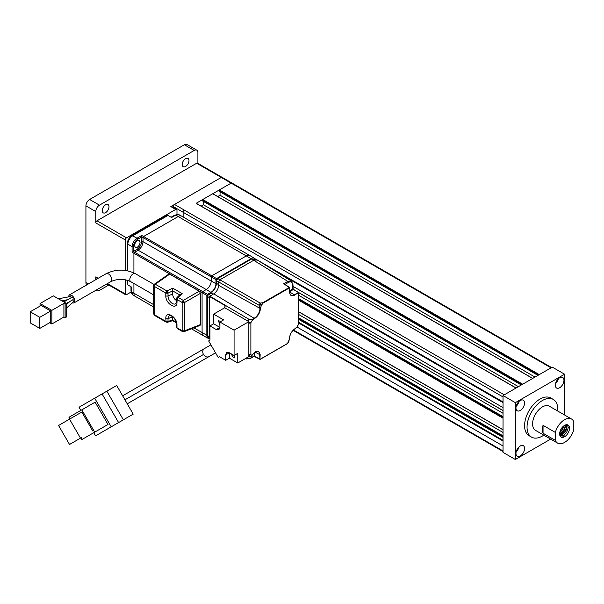 <?xml version="1.0" encoding="UTF-8"?>
<svg xmlns="http://www.w3.org/2000/svg" width="604" height="604" viewBox="0 0 604 604"><rect width="100%" height="100%" fill="white"/><g stroke="black" fill="none" stroke-linecap="round" stroke-linejoin="round"><path stroke-width="0.91" d="M563.713 425.963L562.188 429.686L559.802 432.396M563.396 426.386L561.999 429.572L560.278 431.694M565.389 425.948L563.751 430.592L560.603 433.853M564.959 427.292L563.562 430.478L561.841 432.6M566.612 424.71L566.952 426.756L565.314 431.49L562.165 434.752M566.476 424.725L566.756 426.643L565.125 431.377L561.297 435.016M560.814 435.537L563.691 435.265L564.574 436.745A6.961 4.017 120 0 0 569.119 430.614A6.961 4.017 120 0 0 568.054 425.035A6.961 4.017 120 0 0 564.574 425.382A6.961 4.017 120 0 0 560.021 431.513A6.961 4.017 120 0 0 561.093 437.092A6.961 4.017 120 0 0 564.574 436.745L560.995 437.032M567.511 424.808L568.319 427.541L566.688 432.283L563.834 435.341M185.602 166.44A4.787 2.763 120 0 0 188.727 162.219A4.787 2.763 120 0 0 187.987 158.384A4.787 2.763 120 0 0 185.602 158.625A4.787 2.763 120 0 0 182.468 162.838A4.787 2.763 120 0 0 183.208 166.674A4.787 2.763 120 0 0 185.602 166.44M105.617 212.616A4.787 2.763 120 0 0 108.743 208.395A4.787 2.763 120 0 0 108.01 204.56A4.787 2.763 120 0 0 105.617 204.794A4.787 2.763 120 0 0 102.491 209.014A4.787 2.763 120 0 0 103.224 212.85A4.787 2.763 120 0 0 105.617 212.616M543.041 433.242L555.34 440.346A13.922 8.041 120 0 0 557.613 443.117A13.922 8.041 120 0 0 564.574 442.43A13.922 8.041 120 0 0 573.8 429.693L573.8 421.781A13.922 8.041 120 0 0 571.535 419.01A13.922 8.041 120 0 0 564.574 419.697A13.922 8.041 120 0 0 555.34 432.434L543.041 425.329A13.922 8.041 -60 0 0 543.041 433.242L543.041 425.329M571.535 419.01L549.383 406.22A13.922 8.041 120 0 0 542.422 406.907A13.922 8.041 120 0 0 533.332 419.176A13.922 8.041 120 0 0 535.461 430.335L557.613 443.117M557.741 411.045A21.752 12.556 120 0 0 553.302 399.44A21.752 12.556 120 0 0 542.422 400.512A21.752 12.556 120 0 0 528.213 419.682A21.752 12.556 120 0 0 531.55 437.115A21.752 12.556 120 0 0 542.422 436.035A21.752 12.556 120 0 0 543.819 435.159M553.302 399.44L550.84 398.021A21.752 12.556 120 0 0 539.961 399.093A21.752 12.556 120 0 0 525.752 418.262A21.752 12.556 120 0 0 529.089 435.695L531.55 437.115M520.278 455.929A6.093 3.518 120 0 0 524.257 450.561A6.093 3.518 120 0 0 523.321 445.676A6.093 3.518 120 0 0 520.278 445.979A6.093 3.518 120 0 0 516.299 451.347A6.093 3.518 120 0 0 517.228 456.231A6.093 3.518 120 0 0 520.278 455.929M516.171 451.807A6.093 3.518 120 0 0 518.964 446.975M559.651 387.73A6.093 3.518 120 0 0 563.63 382.362A6.093 3.518 120 0 0 562.694 377.477A6.093 3.518 120 0 0 559.651 377.779A6.093 3.518 120 0 0 555.672 383.147A6.093 3.518 120 0 0 556.601 388.032A6.093 3.518 120 0 0 559.651 387.73M555.552 383.608A6.093 3.518 120 0 0 558.338 378.776M520.278 410.463A6.093 3.518 120 0 0 524.257 405.095A6.093 3.518 120 0 0 523.321 400.21A6.093 3.518 120 0 0 520.278 400.512A6.093 3.518 120 0 0 516.299 405.88A6.093 3.518 120 0 0 517.228 410.765A6.093 3.518 120 0 0 520.278 410.463M516.171 406.341A6.093 3.518 120 0 0 518.964 401.509M292.948 286.319L503.041 407.617M297.123 327.089L503.041 445.979M516.027 388.047L196.111 203.344L231.121 183.133L219.365 189.92L539.281 374.616M538.791 374.903L219.124 190.343L219.124 191.196L538.051 375.326M220.045 191.845L220.045 195.213L217.75 196.534M535.031 377.07L220.045 195.213M532.637 378.451L212.721 193.756L202.755 199.509L522.671 384.204M522.173 384.491L202.514 199.932L202.514 200.785L521.441 384.922M203.435 201.442L203.435 204.801L201.14 206.13M518.421 386.658L203.435 204.801M503.041 396.956L183.133 212.261L183.133 217.01L183.133 212.261A1.736 1.004 -60 0 1 184.363 210.132A1.736 1.004 120 0 0 183.133 212.261L173.288 206.576A1.736 1.004 -60 0 1 174.45 204.484L221.275 177.448A1.736 1.004 -60 0 1 222.144 177.365L231.989 183.042A1.736 1.004 120 0 0 231.121 183.133A1.736 1.004 -60 0 1 231.989 183.05A1.736 1.004 120 0 1 232.049 183.08M254.979 258.716L256.791 259.765M258.195 260.573L503.041 401.932M503.041 413.302L298.61 295.265M503.041 432.479L298.61 314.45M298.61 322.264L503.041 440.293M298.61 322.974L503.041 441.003M275.507 271.279L503.041 402.641M219.124 190.343L219.365 189.92M202.514 199.932L202.755 199.509M564.581 414.993L564.581 374.223L515.348 402.641L515.348 459.493L550.659 439.1M564.581 374.223L552.275 367.119L503.041 395.537L503.041 452.388L515.348 459.493M515.348 402.641L503.041 395.537M555.34 440.346L555.34 432.434M174.45 204.484A1.736 1.004 -60 0 1 174.518 204.446L221.275 177.448L196.67 163.239L97.002 220.785L126.53 237.833L175.749 209.414L170.826 206.576L174.45 204.484M173.288 207.406L173.288 206.576M170.826 206.576A1.736 1.004 -60 0 1 171.702 206.493L176.617 209.331A1.736 1.004 120 0 0 175.749 209.414M126.53 237.833A1.736 1.004 120 0 0 125.3 239.962L95.772 222.914L95.772 211.551A5.217 3.012 -60 0 1 99.464 205.156L194.209 150.449A5.217 3.012 -60 0 1 196.821 150.192A5.217 3.012 -60 0 1 197.901 152.585L197.901 163.367M86.817 284.846A5.217 3.012 -60 0 1 85.927 282.589L85.927 205.866A5.217 3.012 -60 0 1 89.618 199.471L184.371 144.771A5.217 3.012 -60 0 1 186.976 144.507L196.821 150.192M95.772 279.682L95.772 276.904L98.173 278.293M125.3 239.962L125.3 270.426M125.3 279.765L125.3 293.959A1.736 1.004 120 0 0 125.662 294.752A1.736 1.004 120 0 0 126.53 294.669L131.06 292.049M176.617 209.331A1.736 1.004 120 0 1 176.98 210.132L176.98 214.352M97.667 278.587L96.134 277.704A1.736 1.004 -60 0 1 95.772 276.904M95.772 222.914A1.736 1.004 -60 0 1 97.002 220.785M196.67 163.239A1.736 1.004 -60 0 1 197.538 163.155L222.106 177.342M108.795 285.012L99.464 290.403A5.217 3.012 -60 0 1 96.851 290.66A5.217 3.012 -60 0 1 96.232 290.063M564.083 435.484L561.003 435.658L559.666 433.423M565.329 425.012L565.986 425.224L566.99 427.753L565.601 431.656L562.52 434.586L560.316 435.054M565.125 425.095L565.427 426.847L564.038 430.75L560.957 433.68L559.825 434.095M563.864 425.843L562.475 429.852L559.772 432.57M565.782 425.125L566.597 427.526L565.208 431.43L562.128 434.359L560.172 434.85M564.876 425.216L565.034 426.62L563.645 430.531L559.742 433.793M563.426 426.197L562.082 429.625L559.893 432.003M154.08 314.563L154.526 315.409L166.153 322.121L165.79 318.542C165.473 310.033 177.289 316.851 176.972 324.997A1.736 1.004 180 0 1 176.466 324.288L175.032 319.591C174.556 318.368 173.242 317.108 171.106 315.794L169.709 315.635A6.191 3.579 60 0 0 168.018 318.655L168.018 321.434L165.79 321.32L154.163 314.608L154.163 286.311L165.79 293.023L166.915 290.962L168.018 293.136L168.018 295.922L172.616 294.065C172.842 296.768 174.073 298.904 176.308 300.452L176.466 300.543M155.183 284.19A1.736 1.419 -0.9 0 0 153.658 285.609L154.398 284.174L155.288 284.242L154.163 286.311A1.736 1.004 180 0 1 153.658 285.609L153.658 285.579M154.398 284.174L168.81 274.073L169.716 274.133L199.26 291.188L200.483 293.31L200.483 324.582L200.045 325.413L184.024 331.687L182.521 331.573L182.159 330.773L184.507 330.833A1.736 0.997 68.6 0 1 184.107 331.649L183.284 331.543L184.107 331.649A1.736 1.419 -120 0 1 182.159 330.773L176.972 327.783L176.776 326.492M176.776 298.195L176.972 299.478L182.159 302.476L183.284 300.407L184.507 302.529L184.507 330.833L200.483 324.582M176.972 302.264C177.289 310.66 165.655 304.137 165.79 295.968L165.79 295.809A1.736 1.004 0 0 0 168.018 295.922A6.191 3.579 60 0 0 168.018 296.043A6.191 3.579 60 0 0 172.397 303.502A6.191 3.579 60 0 0 175.855 303.548L176.466 301.555A1.736 1.004 180 0 0 176.972 302.264L177.297 298.331L176.678 297.938L176.466 301.555M298.512 292.585L294.503 295.167C291.589 296.496 289.98 295.567 289.678 292.381L289.686 292.117M289.777 292.079L294.269 294.76L298.565 292.555L293.174 289.173L292.948 284.559L291.332 281.064L257.221 259.969L253.68 260.279L219.879 279.795L218.648 281.925L218.648 285.337C218.361 288.954 216.715 291.792 213.725 293.861L209.543 296.549L209.543 336.722L209.958 338.761M248.84 355.56L250.879 354.344L251.672 355.93C255.93 350.199 258.761 349.769 260.165 354.631L259.931 359.403L259.705 354.631L255.137 352.087M298.444 292.623L298.61 323.412L297.666 326.417L295.273 328.478C291.732 330.954 289.777 334.344 289.407 338.64L288.81 341.751L286.749 343.918L259.939 359.395M247.368 320.815L248.84 319.229L248.282 321.343M260.211 304.982L258.988 305.209L260.196 303.095L261.426 305.201L260.211 304.982L260.211 303.08L262.868 302.695L263.102 303.102L289.678 287.753L284.831 284.476M294.503 295.167L294.269 294.76A6.485 3.745 -60 0 1 290.985 295.062A6.485 3.745 -60 0 1 289.693 292.381L289.452 287.353L262.868 302.695M134.533 252.253L202.695 291.611L202.083 292.676L132.087 252.215L132.087 246.689A0.868 0.506 -0 0 0 133.333 246.696C133.597 243.555 135.024 241.094 137.606 239.29A0.868 0.506 -120 0 0 136.98 238.218L141.766 235.454L211.8 275.839L246.379 255.877A6.961 4.017 -60 0 1 249.86 255.53A6.961 4.017 -60 0 1 249.897 255.56L254.526 258.361A6.848 3.949 -60 0 1 255.567 259.622M141.766 235.454L141.789 236.874L143.027 237.546L143.027 241.66L211.189 281.026A6.961 4.017 -60 0 1 206.266 289.55L138.097 250.192C141.102 248.146 142.748 245.299 143.027 241.66L141.789 240.958L141.789 236.874L137.606 239.29M140.053 242.438C139.879 244.469 138.958 246.07 137.282 247.24L135.326 247.429L134.511 245.639C134.684 243.608 135.606 242.008 137.282 240.845L139.237 240.649L140.053 242.438M68.29 296.926L69.241 295.001L71.544 295.228C73.522 296.594 74.609 298.474 74.805 300.875L73.847 302.989L72.08 303.012M58.392 298.784L70.298 296.549L73.152 298.059L73.137 299.576L66.372 303.48L69.951 301.419L66.372 304.658M72.722 299.818L73.514 301.351L73.243 301.94L73.514 301.351M219.924 325.496L218.489 320.664L220.777 321.524M234.933 354.978L234.526 357.394L233.091 357.251L231.06 353.733M122.642 395.816L204.409 348.606C202.574 349.988 202.249 351.951 203.457 354.488C205.05 356.798 206.908 357.5 209.022 356.594L215.53 352.842M204.416 348.606L210.917 344.854M92.79 431.037L81.827 412.049L58.565 425.48L69.528 444.469L81.827 437.364M69.528 419.153L80.491 438.142M80.876 437.915L81.827 439.576L107.995 424.469L95.122 402.166L68.954 417.273L69.913 418.927M81.827 409.837L94.707 432.139M107.995 424.469L95.122 431.905M118.595 422.566L102.068 393.936L106.84 391.181L123.367 419.81L95.553 435.869L93.726 432.706M111.212 426.832L94.685 398.195L79.026 407.239L80.853 410.403M94.685 398.195L102.068 393.936M123.367 419.81L133.212 414.133L116.685 385.495L106.84 391.181M39.796 317.319L39.796 328.402L50.751 322.083L50.751 311L39.796 317.319L30.2 311.777L30.2 322.861L39.796 328.402M30.2 311.777L41.148 305.458L50.751 311M63.911 317.04L65.141 317.749L66.372 317.04L66.372 303.397L53.333 295.869L40.045 303.54L51.853 310.358L51.853 324.001L63.911 317.04L63.911 303.397L65.141 304.106L65.141 317.749M49.641 322.717L51.853 324.001M40.045 303.54L40.045 306.092M51.853 310.358L63.911 303.397M65.141 304.106L66.372 303.397M225.707 354.91L226.787 352.517L229.399 352.774L229.399 358.172L237.765 363.004L248.84 356.609L248.84 321.66L224.726 307.738L213.65 314.133L223.616 319.886L219.924 322.015L219.924 327.413L218.844 329.807L216.232 329.542L209.958 325.926L209.958 340.173L208.652 340.928L218.21 357.485L219.516 356.73L225.707 360.309L225.707 354.91L229.399 352.774L234.073 355.477L237.765 353.348L237.765 363.004M225.707 360.309L229.399 358.172M213.65 314.133L213.65 323.789L209.958 325.926M216.232 329.542L219.924 327.413L213.65 323.789M219.924 322.015L234.073 330.184L234.073 355.477M234.073 330.184L248.84 321.66M253.68 260.279L287.783 281.366L283.646 283.759L289.618 287.338L289.777 292.245C289.829 293.521 290.23 294.458 290.985 295.062M248.84 322.257L250.879 322.717L252.653 319.652L254.578 318.534C258.119 316.058 260.075 312.676 260.445 308.372L261.426 305.201L263.102 303.102M254.307 352.683L254.307 355.937L250.388 358.195L246.659 357.87M260.165 359.259L254.307 355.937M292.706 288.991L293.355 289.399L292.706 288.991L293.355 289.399L293.061 289.656L292.88 288.863M289.407 338.64L288.425 341.819M298.512 292.849L298.512 323.548L297.53 326.047M284.922 284.431L288.387 282.423C291.03 281.222 292.464 282.045 292.698 284.914L292.698 289.014L289.777 290.705M172.616 316.707L172.616 319.977L168.018 321.434A1.736 0.898 72.3 0 1 167.648 322.226L166.915 322.091L167.648 322.226A1.736 1.48 -120.6 0 1 165.798 321.441M260.445 308.372L259.977 308.38L258.988 305.209L216.481 280.671L217.712 278.542L251.543 259.003L253.718 260.256M209.777 296.141L248.84 319.229M225.654 305.33L223.646 308.886M248.878 319.206L252.653 319.652M250.388 358.195A0.868 0.506 60 0 1 250.207 358.595L246.364 358.935L245.715 358.421M288.387 282.423A0.868 0.506 60 0 0 287.783 281.366L291.332 281.064M209.543 297.697L207.376 296.443L208.607 294.307L210.773 295.567M209.92 338.685A6.848 3.949 -60 0 1 208.304 338.414A6.848 3.949 -60 0 1 206.847 335.258L209.852 338.534M213.114 294.216L210.939 292.963L208.607 294.307M210.939 292.963L207.331 295.424L206.847 295.424L207.459 294.359L207.701 294.782M207.376 296.443L207.376 335.514L209.709 338.097M165.79 295.809L165.79 293.023L166.87 293.31A1.736 1.004 0 0 0 168.018 293.136L172.616 290.886L172.616 294.065M172.616 290.886L179.75 294.903M169.716 274.133L155.288 284.242L166.915 290.962L172.706 288.123L182.151 293.574L178.097 297.417L176.678 297.938M176.119 322.098L172.616 319.977M207.376 335.514L209.543 336.768M209.935 338.723L208.304 338.414L203.563 335.809A6.961 4.017 -60 0 1 203.525 335.786A6.961 4.017 -60 0 1 202.083 332.6L202.083 292.676L206.847 295.424L206.847 335.258L193.839 327.844M172.706 288.123L172.608 290.781M182.151 293.574L180.4 294.291L177.01 297.508M212.064 292.185L214.85 288.825L216.36 284.733L216.436 283.676L215.953 283.684A7.074 4.085 -60 0 1 210.947 292.344L211.189 292.774M202.695 291.611L206.266 289.55L210.947 292.344L207.459 294.359L202.695 291.611M216.36 284.733L216.481 280.671M153.658 306.998L135.356 296.428A6.961 4.017 -60 0 1 135.311 296.405A6.961 4.017 -60 0 1 133.914 293.242L133.914 283.495M133.914 272.917L133.914 253.325L134.533 252.268L138.097 250.207L136.866 249.482C139.841 247.413 141.479 244.567 141.789 240.958M251.543 259.003L254.956 259.735M127.361 280.256L127.859 284.877L131.476 287.043L131.476 291.785A6.901 3.986 120 0 0 132.865 294.918L130.985 291.09A1.736 1.004 0 0 0 131.476 291.785L153.658 304.642M132.102 252.215L133.325 251.528L134.533 252.268M133.333 246.696L133.325 251.528L136.866 249.482M249.86 255.53L181.691 216.179A6.961 4.017 120 0 0 181.645 216.149A6.961 4.017 120 0 0 178.21 216.519L143.646 236.481L143.027 237.546L215.953 279.652L215.953 283.684L211.189 281.026L211.189 276.904L211.8 275.839L216.564 278.587L216.436 283.676M216.436 279.652L215.953 279.652L216.564 278.587L251.06 258.671A6.848 3.949 -60 0 1 254.526 258.361L255.605 259.622M216.806 279.01L251.302 259.101L251.06 258.671L175.726 215.137A6.901 3.986 120 0 1 179.139 214.775L174.881 215.062A1.736 1.004 60 0 1 175.726 215.137L171.619 217.508L167.942 215.462L166.719 215.59L131.815 235.741A1.736 1.004 60 0 1 132.661 235.817A6.81 3.934 120 0 0 127.852 244.152A1.736 1.004 180 0 1 127.361 243.457L127.361 270.766M167.942 215.462L132.661 235.817L136.98 238.218A6.916 3.994 -60 0 0 132.087 246.689L127.852 244.152L127.859 270.871M297.817 292.042L503.041 410.531M293.461 329.95L503.041 450.954M551.029 367.836L221.275 177.448M174.518 204.446L504.272 394.827M298.61 299.599L503.041 417.636M503.041 416.783L298.61 298.753M503.041 418.202L298.61 300.173M298.61 311.679L503.041 429.708M298.61 318.784L503.041 436.813M503.041 435.96L298.61 317.93M503.041 437.379L298.61 319.35M85.927 205.866L95.772 211.551M85.927 282.589L88.327 283.978M107.399 283.616L125.3 293.959M184.371 144.771L194.209 150.449M89.618 199.471L99.464 205.156M176.972 324.997L176.972 327.783A1.736 1.004 120 0 0 177.297 328.553L176.466 327.066L176.466 324.288M182.159 330.773L182.159 302.476L183.314 302.77L183.382 300.482M166.87 293.31L166.998 291.037M248.84 323.208A2.884 1.669 -0 0 0 250.879 322.717L250.879 354.344L248.84 354.835M248.161 355.967C248.901 356.42 249.973 356.503 251.37 356.217L251.634 356.058M69.241 295.001L106.153 273.688C115.892 268.954 125.632 268.954 135.371 273.688A4.613 2.665 120 0 0 133.069 273.914A4.613 2.665 120 0 0 129.807 279.561A4.613 2.665 120 0 0 130.758 281.675L153.658 294.888M106.153 273.688A4.613 2.665 60 0 1 108.456 273.914A4.613 2.665 60 0 1 111.717 279.561A4.613 2.665 60 0 1 110.766 281.675C117.425 278.625 124.092 278.625 130.758 281.675M124.945 399.81L203.457 354.488M255.145 351.973A6.485 3.745 -60 0 1 258.316 351.641L258.316 351.641A6.485 3.745 -60 0 1 259.705 354.631L260.165 354.631M293.061 289.656L289.777 291.551M293.355 289.399L298.278 292.449M172.616 316.798L168.018 318.655A1.736 1.004 0 0 1 165.79 318.542M259.977 307.7L260.445 307.7M217.712 278.542L260.211 303.08M254.578 318.534L213.725 293.861M218.648 285.337L259.977 308.38A7.965 4.598 -60 0 1 254.344 318.127L252.419 319.244M225.254 305.616L209.543 296.549M250.207 358.595L254.125 356.33M295.273 328.478L295.205 328.636C291.747 331.03 289.844 334.314 289.505 338.504L289.407 338.368M297.666 326.417L295.039 328.621M207.331 335.25L207.331 295.424M199.26 291.188L183.284 300.407L178.097 297.417A1.736 1.004 120 0 0 177.297 298.331M183.314 302.77A1.736 1.004 -0 0 0 184.507 302.529L200.483 293.31M209.958 336.949L209.543 336.722M216.481 283.367L218.648 284.627M127.859 280.407L127.859 284.877M251.302 259.101L255.401 259.644M551.543 367.542L231.989 183.05M503.041 451.535L293.091 330.328M503.041 416.662L298.61 298.633M503.041 410.644L298.587 292.608M503.041 429.829L298.61 311.8M503.041 435.846L298.61 317.81M537.945 375.386L219.192 191.355M532.736 378.398L212.895 193.741M521.335 384.974L202.582 200.943M516.126 387.987L196.285 203.329M106.885 283.91L125.662 294.752M96.021 290.184L96.851 290.66M176.292 322.793L172.608 320.656L167.55 322.272L166.153 322.121M254.08 356.352L260.098 359.41L286.681 344.069L288.561 342.189M73.847 302.989L110.766 281.675M63.843 301.932L71.831 297.319M127.255 403.804L209.022 356.594M61.865 300.792L67.724 299.69M66.372 308.183L73.318 301.887M251.732 355.945C253.982 352.321 256.179 350.886 258.316 351.641M153.854 314.714L154.526 315.409M246.364 358.942L245.564 358.504M177.334 328.576L182.521 331.573M153.658 285.601L153.658 313.899M135.371 273.688L154.065 284.476M203.525 335.786L191.408 328.795M130.985 286.749L130.985 291.09M132.865 294.918L135.311 296.405M131.815 235.741C129.075 237.591 127.587 240.158 127.361 243.457M179.139 214.775L181.645 216.149M174.881 215.062L171.121 217.236"/></g></svg>
